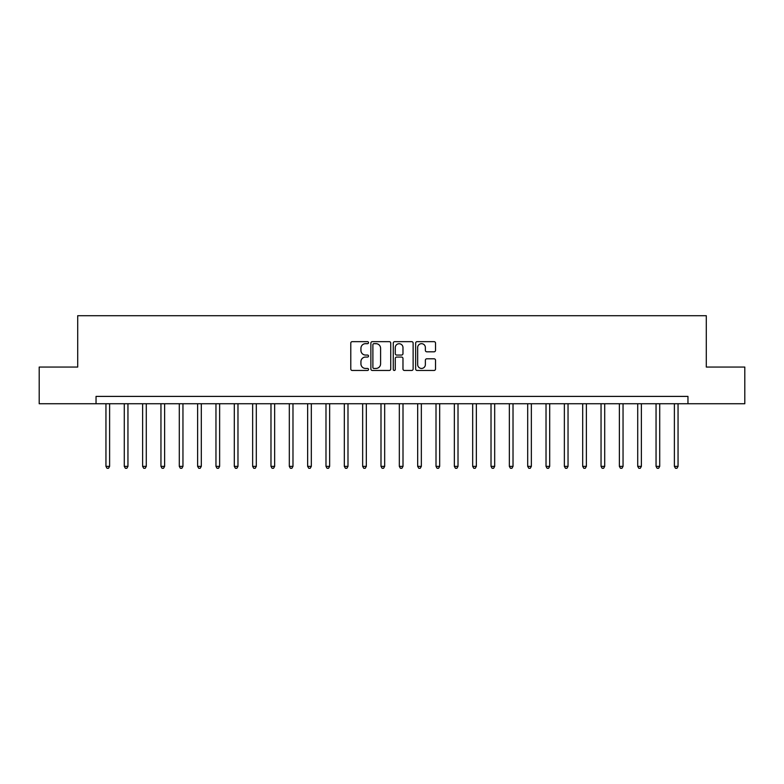 <?xml version="1.0" encoding="UTF-8"?>
<svg xmlns="http://www.w3.org/2000/svg" width="784" height="784" viewBox="0 0 784 784"><rect width="100%" height="100%" fill="white"/><g stroke="black" fill="none" stroke-linecap="round" stroke-linejoin="round"><path stroke-width="1.18" d="M368.529 342.667A1.009 1.009 0 0 0 367.52 341.657L352.222 341.657A1.441 1.441 0 0 0 350.781 343.098L350.781 369.019A1.441 1.441 0 0 0 352.222 370.46L367.52 370.46A1.009 1.009 0 0 0 368.529 369.45A1.009 1.009 0 0 0 367.52 368.441L365.54 368.441A4.606 4.606 0 0 1 360.934 363.835L360.934 361.679A4.606 4.606 0 0 1 365.54 357.063L367.52 357.063A1.009 1.009 0 0 0 368.529 356.063A1.009 1.009 0 0 0 367.52 355.054L365.54 355.054A4.606 4.606 0 0 1 360.934 350.448L360.934 348.282A4.606 4.606 0 0 1 365.54 343.676L367.52 343.676A1.009 1.009 0 0 0 368.529 342.667M434.081 351.81A1.441 1.441 0 0 0 435.522 350.37L435.522 343.098A1.441 1.441 0 0 0 434.081 341.657L417.088 341.657A1.441 1.441 0 0 0 415.647 343.098L415.647 369.019A1.441 1.441 0 0 0 417.088 370.46L434.081 370.46A1.441 1.441 0 0 0 435.522 369.019L435.522 360.238A1.441 1.441 0 0 0 434.081 358.798L426.81 358.798A1.441 1.441 0 0 0 425.369 360.238L425.369 364.589A3.851 3.851 0 0 1 421.518 368.441A3.851 3.851 0 0 1 417.666 364.589L417.666 347.528A3.851 3.851 0 0 1 421.518 343.676A3.851 3.851 0 0 1 425.369 347.528L425.369 350.37A1.441 1.441 0 0 0 426.81 351.81L434.081 351.81M96.04 403.74L39.2 403.74L39.2 367.059L77.704 367.059L77.704 315.717L706.296 315.717L706.296 367.059L744.8 367.059L744.8 403.74L687.96 403.74L687.96 396.4L96.04 396.4L96.04 403.74L687.96 403.74M390.736 343.098A1.441 1.441 0 0 0 389.305 341.657L372.312 341.657A1.441 1.441 0 0 0 370.871 343.098L370.871 369.019A1.441 1.441 0 0 0 372.312 370.46L389.305 370.46A1.441 1.441 0 0 0 390.736 369.019L390.736 343.098M394.695 341.657L411.688 341.657A1.441 1.441 0 0 1 413.129 343.098L413.129 369.019A1.441 1.441 0 0 1 411.688 370.46L404.417 370.46A1.441 1.441 0 0 1 402.976 369.019L402.976 358.504A1.441 1.441 0 0 0 401.535 357.063L396.714 357.063A1.441 1.441 0 0 0 395.273 358.504L395.273 369.45A1.009 1.009 0 0 1 394.264 370.46A1.009 1.009 0 0 1 393.264 369.45L393.264 343.098A1.441 1.441 0 0 1 394.695 341.657M373.89 343.676A1.009 1.009 0 0 0 372.89 344.686L372.89 367.431A1.009 1.009 0 0 0 373.89 368.441L375.977 368.441A4.606 4.606 0 0 0 380.593 363.835L380.593 348.282A4.606 4.606 0 0 0 375.977 343.676L373.89 343.676M402.976 347.596A3.851 3.851 0 0 0 399.125 343.745A3.851 3.851 0 0 0 395.273 347.596L395.273 353.613A1.441 1.441 0 0 0 396.714 355.054L401.535 355.054A1.441 1.441 0 0 0 402.976 353.613L402.976 347.596M105.948 403.74L105.948 466.372L109.613 466.372L109.613 403.74M109.613 466.372L108.515 468.283L107.045 468.283L105.948 466.372M124.284 403.74L124.284 466.372L127.949 466.372L127.949 403.74M127.949 466.372L126.851 468.283L125.381 468.283L124.284 466.372M142.619 403.74L142.619 466.372L146.285 466.372L146.285 403.74M146.285 466.372L145.187 468.283L143.717 468.283L142.619 466.372M160.955 403.74L160.955 466.372L164.62 466.372L164.62 403.74M164.62 466.372L163.523 468.283L162.053 468.283L160.955 466.372M179.291 403.74L179.291 466.372L182.956 466.372L182.956 403.74M182.956 466.372L181.859 468.283L180.389 468.283L179.291 466.372M197.627 403.74L197.627 466.372L201.302 466.372L201.302 403.74M201.302 466.372L200.194 468.283L198.734 468.283L197.627 466.372M215.963 403.74L215.963 466.372L219.638 466.372L219.638 403.74M219.638 466.372L218.53 468.283L217.07 468.283L215.963 466.372M234.308 403.74L234.308 466.372L237.973 466.372L237.973 403.74M237.973 466.372L236.866 468.283L235.406 468.283L234.308 466.372M252.644 403.74L252.644 466.372L256.309 466.372L256.309 403.74M256.309 466.372L255.212 468.283L253.742 468.283L252.644 466.372M270.98 403.74L270.98 466.372L274.645 466.372L274.645 403.74M274.645 466.372L273.547 468.283L272.077 468.283L270.98 466.372M289.316 403.74L289.316 466.372L292.981 466.372L292.981 403.74M292.981 466.372L291.883 468.283L290.413 468.283L289.316 466.372M307.651 403.74L307.651 466.372L311.317 466.372L311.317 403.74M311.317 466.372L310.219 468.283L308.749 468.283L307.651 466.372M325.987 403.74L325.987 466.372L329.652 466.372L329.652 403.74M329.652 466.372L328.555 468.283L327.085 468.283L325.987 466.372M344.323 403.74L344.323 466.372L347.988 466.372L347.988 403.74M347.988 466.372L346.891 468.283L345.421 468.283L344.323 466.372M362.659 403.74L362.659 466.372L366.324 466.372L366.324 403.74M366.324 466.372L365.226 468.283L363.766 468.283L362.659 466.372M380.995 403.74L380.995 466.372L384.67 466.372L384.67 403.74M384.67 466.372L383.562 468.283L382.102 468.283L380.995 466.372M399.33 403.74L399.33 466.372L403.005 466.372L403.005 403.74M403.005 466.372L401.898 468.283L400.438 468.283L399.33 466.372M417.676 403.74L417.676 466.372L421.341 466.372L421.341 403.74M421.341 466.372L420.234 468.283L418.774 468.283L417.676 466.372M436.012 403.74L436.012 466.372L439.677 466.372L439.677 403.74M439.677 466.372L438.579 468.283L437.109 468.283L436.012 466.372M454.348 403.74L454.348 466.372L458.013 466.372L458.013 403.74M458.013 466.372L456.915 468.283L455.445 468.283L454.348 466.372M472.683 403.74L472.683 466.372L476.349 466.372L476.349 403.74M476.349 466.372L475.251 468.283L473.781 468.283L472.683 466.372M491.019 403.74L491.019 466.372L494.684 466.372L494.684 403.74M494.684 466.372L493.587 468.283L492.117 468.283L491.019 466.372M509.355 403.74L509.355 466.372L513.02 466.372L513.02 403.74M513.02 466.372L511.923 468.283L510.453 468.283L509.355 466.372M527.691 403.74L527.691 466.372L531.356 466.372L531.356 403.74M531.356 466.372L530.258 468.283L528.788 468.283L527.691 466.372M546.027 403.74L546.027 466.372L549.692 466.372L549.692 403.74M549.692 466.372L548.594 468.283L547.134 468.283L546.027 466.372M564.362 403.74L564.362 466.372L568.037 466.372L568.037 403.74M568.037 466.372L566.93 468.283L565.47 468.283L564.362 466.372M582.698 403.74L582.698 466.372L586.373 466.372L586.373 403.74M586.373 466.372L585.266 468.283L583.806 468.283L582.698 466.372M601.044 403.74L601.044 466.372L604.709 466.372L604.709 403.74M604.709 466.372L603.611 468.283L602.141 468.283L601.044 466.372M619.38 403.74L619.38 466.372L623.045 466.372L623.045 403.74M623.045 466.372L621.947 468.283L620.477 468.283L619.38 466.372M637.715 403.74L637.715 466.372L641.381 466.372L641.381 403.74M641.381 466.372L640.283 468.283L638.813 468.283L637.715 466.372M656.051 403.74L656.051 466.372L659.716 466.372L659.716 403.74M659.716 466.372L658.619 468.283L657.149 468.283L656.051 466.372M674.387 403.74L674.387 466.372L678.052 466.372L678.052 403.74M678.052 466.372L676.955 468.283L675.485 468.283L674.387 466.372"/></g></svg>
